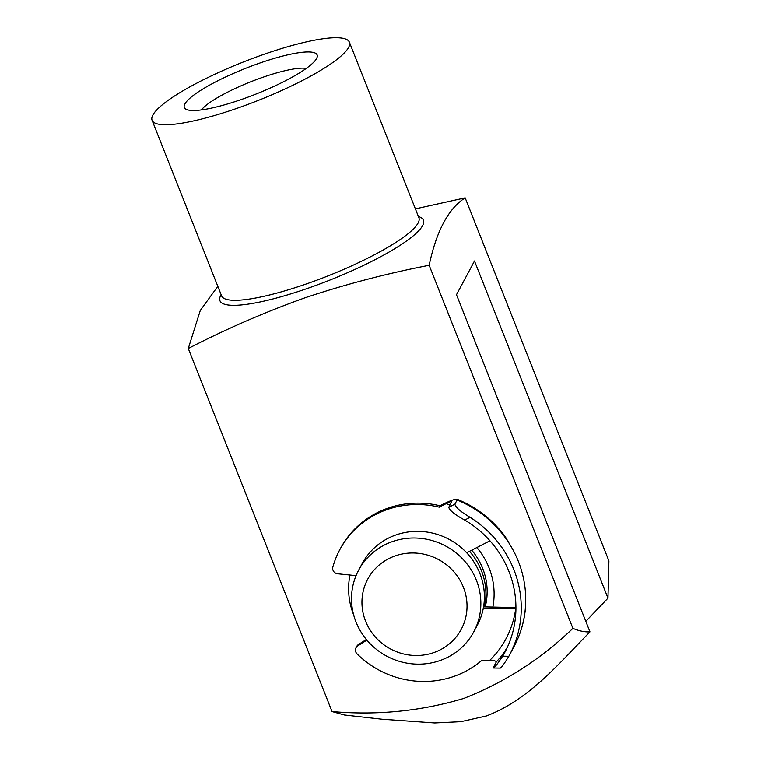 <?xml version="1.0" encoding="UTF-8"?>
<svg xmlns="http://www.w3.org/2000/svg" width="761" height="761" viewBox="0 0 761 761"><rect width="100%" height="100%" fill="white"/><g stroke="black" fill="none" stroke-linecap="round" stroke-linejoin="round"><path stroke-width="1.14" d="M433.656 652.624A53.051 50.73 -151.9 0 0 463.42 587.34A53.051 50.73 -151.9 0 0 395.34 555.853A53.051 50.73 -151.9 0 0 365.565 621.138A53.051 50.73 -151.9 0 0 433.656 652.624M392.609 541.528A65.294 62.431 28.1 0 1 464.115 560.496A65.294 62.431 28.1 0 1 473.78 631.83A65.294 62.431 28.1 0 1 439.763 660.624A65.294 62.431 28.1 0 1 368.248 641.656A65.294 62.431 28.1 0 1 358.583 570.322A65.294 62.431 28.1 0 1 392.609 541.528M473.78 631.83L477.328 625.19A65.294 62.431 -151.9 0 0 467.663 553.865A65.294 62.431 -151.9 0 0 396.148 534.888A65.294 62.431 -151.9 0 0 362.131 563.682L358.583 570.322M484.529 606.869A65.294 62.431 -151.9 0 0 469.48 551.354M450.008 504.971A96.961 92.709 -151.9 0 0 446.041 503.677L439.259 507.168A91.577 87.563 -151.9 0 0 396.491 506.864A91.577 87.563 -151.9 0 0 339.72 549.851A91.577 87.563 -151.9 0 0 332.852 567.078A5.384 5.146 -151.9 0 0 337.656 573.775L356.081 575.639M454.888 504.163C455.563 507.368 460.624 511.753 470.07 517.299L464.705 520.058C454.973 514.769 449.656 510.526 448.743 507.33L454.888 504.163L457.114 499.996C456.239 498.36 450.531 500.291 440.001 505.78A91.577 87.563 -151.9 0 0 397.232 505.466A91.577 87.563 -151.9 0 0 340.471 548.462L339.72 549.851M466.674 552.79L489.96 540.805M464.705 520.058A102.345 97.865 28.1 0 1 504.847 652.32A102.345 97.865 28.1 0 1 502.669 656.172C496.828 664.933 493.737 668.691 493.394 667.435L493.299 667.987L500.31 668.091M493.394 667.435L496.362 661.87C495.934 660.909 493.727 660.405 489.742 660.367A96.961 92.709 -151.9 0 0 515.701 608.743L483.311 608.248M448.743 507.33L451.72 501.765C451.397 501.242 449.504 501.88 446.041 503.677M515.929 607.554L483.558 606.85M366.383 639.487L358.507 644.481L357.765 645.87A5.384 5.146 -151.9 0 0 357.052 653.851A91.577 87.563 -151.9 0 0 481.951 660.244L489.742 660.367M366.888 640.087L357.765 645.87M502.669 656.172L508.824 656.267A107.739 103.011 -151.9 0 0 509.594 654.85A107.739 103.011 -151.9 0 0 470.07 517.299M508.824 656.267C503.402 665.057 500.605 668.814 500.443 667.54M509.88 544.524A107.739 103.011 -151.9 0 0 457.114 499.996L456.981 499.187C476.586 507.207 492.671 519.687 505.209 536.61L509.88 544.524A107.739 103.011 28.1 0 1 525.708 601.295L525.594 606.707C524.5 620.814 520.657 634.075 514.056 646.508A107.739 103.011 -151.9 0 0 525.708 601.295M439.259 507.168L440.001 505.78M356.034 647.735L356.776 646.346A5.384 5.146 28.1 0 1 358.507 644.481M353.646 614.859A73.456 70.24 28.1 0 1 349.993 575.021M240.895 99.681A71.41 13.869 158.4 0 1 186.664 109.565A71.41 13.869 158.4 0 1 260.585 62.802A71.41 13.869 158.4 0 1 316.833 58.026A71.41 13.869 158.4 0 1 240.895 99.681M306.283 68.414A59.168 11.491 -21.6 0 0 263.316 77.127A59.168 11.491 -21.6 0 0 201.456 109.917M344.419 714.979L382.07 719.212L434.75 722.95L460.909 721.666L486.365 715.958C529.371 699.644 559.145 663.221 589.975 631.868L456.486 294.716L474.493 260.994L607.972 598.146L608.914 560.914L465.171 197.86L415.392 208.885M344.419 714.988L332.034 711.545C377.237 715.511 421.147 711.135 463.744 698.436C504.771 682.313 541.157 658.95 572.9 628.358L429.156 265.294C436.472 230.954 448.476 208.466 465.171 197.86M236.11 108.642A106.102 20.604 -21.6 0 0 349.385 42.188A106.102 20.604 -21.6 0 0 265.37 53.85A106.102 20.604 -21.6 0 0 152.086 120.305A106.102 20.604 -21.6 0 0 236.11 108.642M217.817 286.326L200.295 310.45L188.281 348.49C226.112 328.999 265.056 312.086 305.104 297.76C345.551 284.291 386.902 273.465 429.156 265.294M476.862 547.549A73.456 70.24 28.1 0 1 492.881 606.993M332.034 711.545L188.281 348.49M572.9 628.358C579.045 630.974 584.733 632.144 589.975 631.868M607.972 598.146L585.808 621.366M485.214 606.878A65.294 62.431 -151.9 0 0 471.725 550.193M507.302 647.373A102.345 97.865 28.1 0 1 496.362 661.87M152.086 120.305L221.594 295.867A106.102 20.604 -21.6 0 0 305.618 284.205A106.102 20.604 -21.6 0 0 418.902 217.751L349.385 42.188M418.426 216.562A109.441 21.26 158.4 0 1 306.607 288.723A109.441 21.26 158.4 0 1 221.128 294.678M509.594 654.85L514.056 646.508"/></g></svg>
